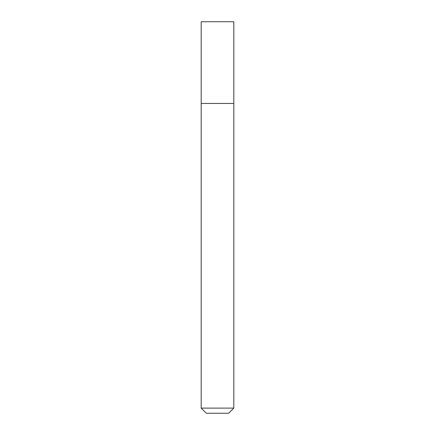 <?xml version="1.0" encoding="UTF-8"?>
<svg xmlns="http://www.w3.org/2000/svg" width="435" height="435" viewBox="0 0 435 435"><rect width="100%" height="100%" fill="white"/><g stroke="black" fill="none" stroke-linecap="round" stroke-linejoin="round"><path stroke-width="0.65" d="M233.812 408.112L228.674 413.25L206.326 413.25L201.187 408.112L233.812 408.112L233.812 21.75L201.187 21.75L201.187 103.443L233.812 103.443L201.187 103.443L201.187 21.75M201.187 408.112L201.187 103.443"/></g></svg>
